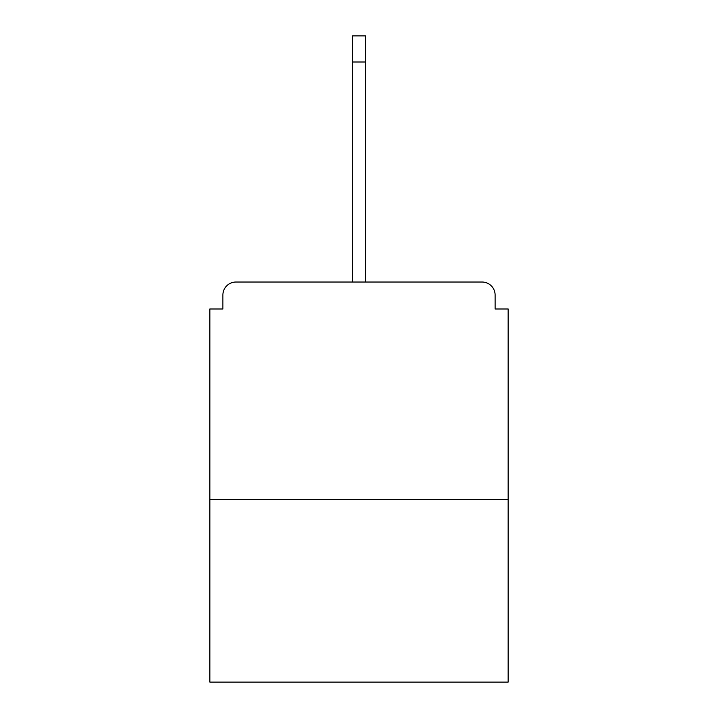 <?xml version="1.0" encoding="UTF-8"?>
<svg xmlns="http://www.w3.org/2000/svg" width="718" height="718" viewBox="0 0 718 718"><rect width="100%" height="100%" fill="white"/><g stroke="black" fill="none" stroke-linecap="round" stroke-linejoin="round"><path stroke-width="1.08" d="M495.115 308.991L495.115 295.08L495.115 308.991L508.156 308.991L508.156 682.1L209.844 682.1L209.844 308.991L222.885 308.991L222.885 295.08L222.885 308.991M508.156 499.459L209.844 499.459M495.115 295.08A13.05 13.05 0 0 0 482.065 282.03L235.935 282.03A13.05 13.05 0 0 0 222.885 295.08M482.065 282.03L414.663 282.03M303.337 282.03L235.935 282.03M352.475 61.99L352.475 35.9L365.525 35.9L365.525 61.99L352.475 61.99L352.475 282.03M365.525 61.99L365.525 282.03"/></g></svg>
